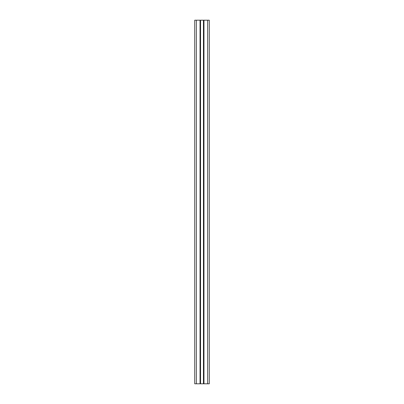 <?xml version="1.0" encoding="UTF-8"?>
<svg xmlns="http://www.w3.org/2000/svg" width="404" height="404" viewBox="0 0 404 404"><rect width="100%" height="100%" fill="white"/><g stroke="black" fill="none" stroke-linecap="round" stroke-linejoin="round"><path stroke-width="0.61" d="M203.525 20.2L209.272 20.2L209.272 383.8L209.272 20.2L207.636 20.2L207.636 383.8L209.272 383.8L207.636 383.8L207.636 20.2L203.964 20.2L203.964 383.8L207.636 383.8L203.964 383.8L203.964 20.2L203.964 383.8L203.747 20.2L203.853 383.8L203.601 20.2L203.747 383.8L203.601 20.2L203.449 383.8L203.449 20.2L200.551 20.2L203.449 20.2M203.449 383.8L200.551 383.8L200.551 20.2L200.551 383.8L203.52 383.8M200.51 20.2L200.51 383.8L200.51 20.2L200.51 383.8L200.399 20.2L200.399 383.8L200.147 20.2L200.253 383.8L200.147 20.2L200.036 383.8L200.036 20.2L196.364 20.2L196.364 383.8L200.036 383.8L196.364 383.8L196.364 20.2L194.728 20.2L194.728 383.8L196.364 383.8L194.728 383.8L194.728 20.2L200.5 20.2"/></g></svg>
